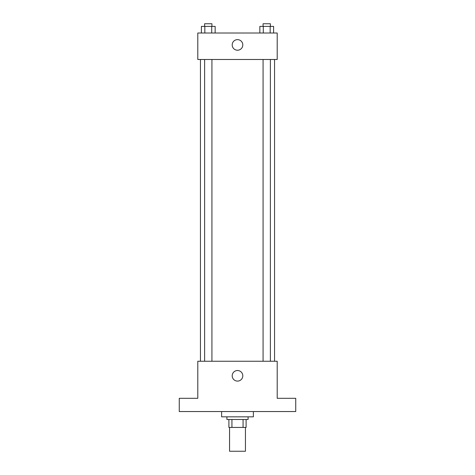 <?xml version="1.0" encoding="UTF-8"?>
<svg xmlns="http://www.w3.org/2000/svg" width="475" height="475" viewBox="0 0 475 475"><rect width="100%" height="100%" fill="white"/><g stroke="black" fill="none" stroke-linecap="round" stroke-linejoin="round"><path stroke-width="0.71" d="M229.562 427.429L229.562 451.25L245.438 451.25L245.438 427.429M243.069 419.484L243.069 427.429L228.897 427.429L228.897 419.484M243.069 427.429L246.103 427.429L246.103 419.484L246.103 427.429M248.087 416.836L248.087 419.484L226.913 419.484L226.913 416.836M231.931 419.484L231.931 427.429M221.617 411.546L221.617 416.836L253.383 416.836L253.383 411.546M295.735 411.546L179.265 411.546L179.265 398.311L197.796 398.311L197.796 361.249L277.204 361.249L277.204 398.311L295.735 398.311L295.735 411.546M242.796 375.808A5.296 5.296 0 0 1 234.852 380.392A5.296 5.296 0 0 1 234.852 371.224A5.296 5.296 0 0 1 242.796 375.808M274.556 59.488L274.556 361.249M263.073 361.249L263.073 59.488M211.927 59.488L211.927 361.249M277.204 59.488L197.796 59.488L197.796 33.013L277.204 33.013L277.204 59.488M242.796 44.929A5.296 5.296 0 0 1 234.852 49.513A5.296 5.296 0 0 1 234.852 40.339A5.296 5.296 0 0 1 242.796 44.929M273.6 33.013L273.6 26.398L259.849 26.398L259.849 33.013M270.162 26.398L270.162 33.013M263.287 26.398L263.287 33.013M263.073 26.398L263.073 23.75L270.376 23.75L270.376 26.398M215.151 33.013L215.151 26.398L201.4 26.398L201.4 33.013M211.713 26.398L211.713 33.013M204.838 26.398L204.838 33.013M204.624 26.398L204.624 23.75L211.927 23.75L211.927 26.398M200.444 59.488L200.444 361.249M270.376 361.249L270.376 59.488M204.624 59.488L204.624 361.249"/></g></svg>
